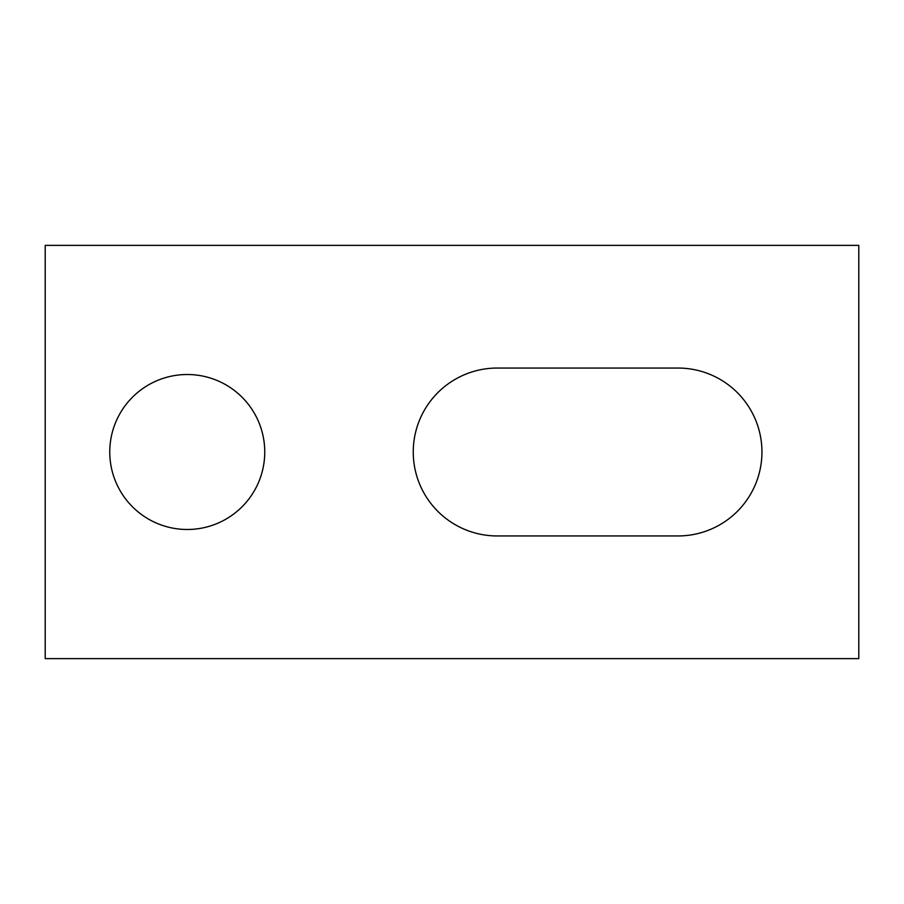 <?xml version="1.0" encoding="UTF-8"?>
<svg xmlns="http://www.w3.org/2000/svg" width="904" height="904" viewBox="0 0 904 904"><rect width="100%" height="100%" fill="white"/><g stroke="black" fill="none" stroke-linecap="round" stroke-linejoin="round"><path stroke-width="1.36" d="M109.768 452A77.484 77.484 0 0 0 187.252 529.484A77.484 77.484 0 0 0 264.748 452A77.484 77.484 0 0 0 187.252 374.516A77.484 77.484 0 0 0 109.768 452M497.2 368.052A83.948 83.948 0 0 0 413.252 452A83.948 83.948 0 0 0 497.2 535.948L678 535.948A83.948 83.948 0 0 0 761.948 452A83.948 83.948 0 0 0 678 368.052L497.2 368.052M45.2 245.368L45.2 658.632L858.8 658.632L858.8 245.368L45.2 245.368"/></g></svg>
